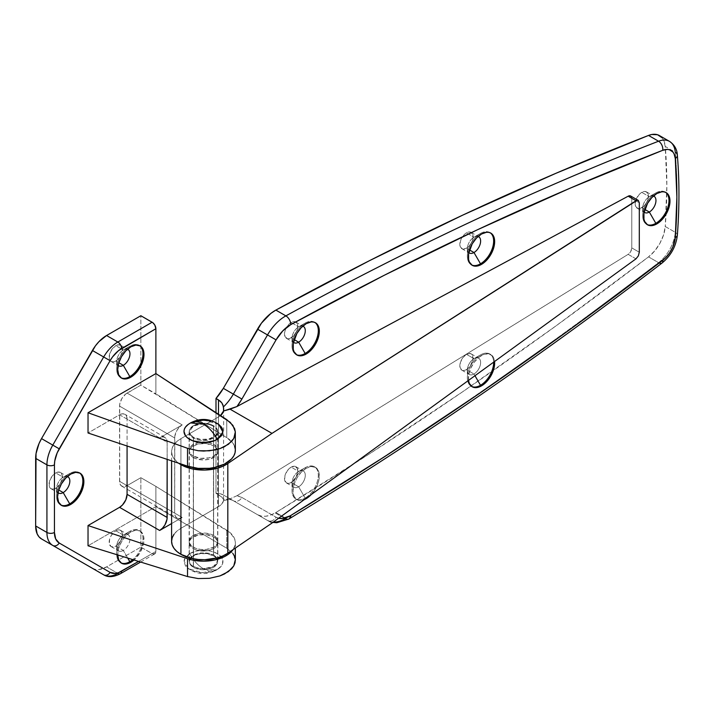<?xml version="1.0" encoding="UTF-8"?>
<svg xmlns="http://www.w3.org/2000/svg" width="713" height="713" viewBox="0 0 713 713"><rect width="100%" height="100%" fill="white"/><g stroke="black" fill="none" stroke-linecap="round" stroke-linejoin="round"><path stroke-width="0.53" stroke-dasharray="3.56 2.67" d="M55.685 488.245A9.385 5.419 120 0 0 61.817 479.974A9.385 5.419 120 0 0 60.382 472.452A9.385 5.419 120 0 0 55.685 472.915L63.199 477.255A9.385 5.419 -60 0 1 67.334 476.542A9.385 5.419 120 0 0 63.199 477.255L69.714 473.494A18.6 10.74 -60 0 1 79.499 472.888A18.6 10.74 120 0 0 79.009 472.576A18.6 10.74 120 0 0 69.714 473.494L70.721 474.074L69.714 473.494A18.6 10.74 120 0 0 57.566 489.884A18.6 10.74 120 0 0 60.418 504.786A18.6 10.74 120 0 0 60.935 505.054A18.6 10.74 -60 0 1 56.568 496.275A18.6 10.74 -60 0 1 69.714 473.494L63.199 477.255A9.385 5.419 120 0 0 56.568 488.753A9.385 5.419 120 0 0 58.011 492.692A9.385 5.419 -60 0 1 57.227 485.045A9.385 5.419 -60 0 1 63.199 477.255L55.685 472.915L58.225 472.033L61.211 473.138L62.2 475.33L61.817 479.974L60.382 483.298L56.987 487.353L53.145 489.136L50.997 488.717L49.179 485.838L49.553 481.195L52.004 476.337L55.685 472.915A9.385 5.419 120 0 0 49.553 481.195A9.385 5.419 120 0 0 50.997 488.717A9.385 5.419 120 0 0 55.685 488.245L58.716 489.991L55.685 488.245M139.124 530.427L140.131 530.998L135.862 530.169L130.835 531.925A18.6 10.74 -60 0 0 117.681 554.955L118.679 548.315L121.531 541.737L125.8 535.98L130.835 531.925L129.828 531.345L123.313 535.106L115.8 530.766A9.385 5.419 120 0 0 109.668 539.037A9.385 5.419 120 0 0 111.112 546.559A9.385 5.419 120 0 0 115.8 546.096A9.385 5.419 120 0 0 121.932 537.825A9.385 5.419 120 0 0 120.497 530.303A9.385 5.419 120 0 0 115.8 530.766L123.313 535.106A9.385 5.419 -60 0 1 128.01 534.643A9.385 5.419 -60 0 1 129.454 542.165A9.385 5.419 -60 0 1 123.313 550.436L115.8 546.096L113.26 546.978L111.112 546.559L109.294 543.68L109.668 539.037L111.112 535.721L114.508 531.657L117.101 530.169L119.49 529.928L121.326 530.989L122.315 533.172L122.315 536.167L120.497 541.14L115.8 546.096L123.313 550.436A9.385 5.419 120 0 0 129.953 538.939A9.385 5.419 120 0 0 123.313 535.106L129.828 531.345A18.6 10.74 -60 0 1 142.894 537.272A18.6 10.74 -60 0 1 132.778 559.625A18.6 10.74 120 0 0 142.466 543.422A18.6 10.74 120 0 0 139.124 530.427A18.6 10.74 120 0 0 129.828 531.345L130.835 531.925A18.6 10.74 -60 0 1 140.131 530.998A18.6 10.74 -60 0 1 143.5 543.85A18.6 10.74 -60 0 1 134.008 560.008M127.716 558.056L123.313 550.436L127.716 558.056M115.8 360.992A9.385 5.419 120 0 0 121.932 352.712A9.385 5.419 120 0 0 120.497 345.19A9.385 5.419 120 0 0 115.8 345.662L123.313 349.994A9.385 5.419 -60 0 1 127.449 349.281A9.385 5.419 120 0 0 123.313 349.994L129.828 346.242A18.6 10.74 -60 0 1 139.614 345.627A18.6 10.74 120 0 0 139.124 345.315A18.6 10.74 120 0 0 129.828 346.242L130.835 346.812L129.828 346.242A18.6 10.74 120 0 0 117.681 362.623A18.6 10.74 120 0 0 120.533 377.525A18.6 10.74 120 0 0 121.05 377.792A18.6 10.74 -60 0 1 116.682 369.013A18.6 10.74 -60 0 1 129.828 346.242L123.313 349.994A9.385 5.419 120 0 0 116.682 361.491A9.385 5.419 120 0 0 118.126 365.43A9.385 5.419 -60 0 1 117.342 357.783A9.385 5.419 -60 0 1 123.313 349.994L115.8 345.662L118.34 344.78L121.326 345.876L122.315 348.069L121.932 352.712L120.497 356.037L117.101 360.092L113.26 361.874L111.112 361.455L109.294 358.577L109.668 353.933L112.119 349.076L115.8 345.662A9.385 5.419 120 0 0 109.668 353.933A9.385 5.419 120 0 0 111.112 361.455A9.385 5.419 120 0 0 115.8 360.992L118.83 362.73L115.8 360.992M208.962 424.413L213.615 426.321L213.615 444.359A14.349 8.28 0 0 0 197.982 442.559A14.349 8.28 0 0 0 189.123 450.215A14.349 8.28 0 0 0 193.33 456.07L193.33 438.04L190.219 435.233L189.123 431.962L193.33 426.017L203.472 423.682L208.962 424.413L203.472 423.682L197.982 424.244L193.33 426.017L190.219 428.727L189.4 430.304L189.4 433.629L191.539 436.721L193.33 438.04L193.33 456.07L191.539 454.814L189.4 451.828L189.4 448.602L191.539 445.616L197.982 442.559L203.472 441.935L208.962 442.559L213.615 444.359L216.725 447.042L217.545 448.602L217.545 451.828L216.725 453.388L213.615 456.07L208.962 457.871L200.674 458.334L193.33 456.07A14.349 8.28 0 0 0 208.962 457.871A14.349 8.28 0 0 0 217.813 450.215A14.349 8.28 0 0 0 213.615 444.359L213.615 426.321L216.725 429.128L217.813 432.399L213.615 438.343L203.472 440.679L197.982 439.948L193.33 438.04L197.982 439.948L203.472 440.679L208.962 440.117L215.397 437.078L217.545 434.048L217.545 430.732L216.725 429.128L213.615 426.321L208.962 424.413M190.219 564.09L193.33 566.657L193.33 548.627A14.349 8.28 180 0 1 189.123 542.771A14.349 8.28 180 0 1 197.982 535.115A14.349 8.28 180 0 1 213.615 536.907L213.615 554.946L208.962 553.27L203.472 552.735L193.33 555.258L189.123 561.024L190.219 564.09L191.539 565.462L197.982 568.341L203.472 568.867L213.615 566.354L217.813 560.587L216.725 557.513L213.615 554.946L213.615 536.907L206.271 534.643L197.982 535.115L191.539 538.163L189.4 541.149L189.123 542.771L189.4 544.384L191.539 547.37L195.505 549.652L203.472 551.051L208.962 550.418L213.615 548.627L215.397 547.37L217.545 544.384L217.545 541.149L215.397 538.163L213.615 536.907A14.349 8.28 180 0 1 217.813 542.771A14.349 8.28 180 0 1 208.962 550.418A14.349 8.28 180 0 1 193.33 548.627L193.33 566.657L200.674 568.76L208.962 568.172L213.615 566.354L215.397 565.106L217.545 562.165L217.545 559.019L216.725 557.513L213.615 554.946L208.962 553.27L200.674 552.932L195.505 554.215L191.539 556.505L189.4 559.447L189.123 561.024L190.219 564.09M235.352 450.17L235.326 449.484M234.604 446.24L232.893 443.121L226.77 437.657L140.853 385.136L127.074 393.095L182.18 424.903L159.641 437.925L119.561 414.788L88.029 432.987L119.561 414.788L159.641 437.925L163.812 436.971L165.888 438.174L167.154 442.265L167.154 459.359L167.154 442.265L127.074 419.119L126.504 416.134L124.873 414.262L122.44 413.781L119.561 414.788A10.624 6.132 120 0 1 124.873 414.262A10.624 6.132 120 0 1 127.074 419.119L167.154 442.265A10.624 6.132 -60 0 0 164.953 437.399L124.873 414.262M92.449 568.332A28.342 16.363 120 0 0 106.567 566.897L140.853 547.112L106.567 566.897L117.841 573.404L152.119 553.618L140.853 547.112L140.853 477.692L155.88 486.373L140.853 477.692L127.074 485.642L182.18 517.46L171.592 523.574L182.18 517.46L127.074 485.642L140.853 477.692L140.853 547.112L152.858 553.956L155.247 553.493L155.88 551.443L138.598 561.425L155.88 551.443L155.88 506.604L88.029 545.775L155.88 506.604L155.88 486.373L230.254 532.789L234.604 538.796L235.326 542.04L235.049 545.302L233.053 549.634A31.88 18.404 180 0 0 235.352 542.771L235.352 548.065M127.074 445.999L127.074 419.119L127.074 445.999M140.131 530.998L142.983 534.278L143.732 536.702L143.732 542.62L140.131 552.477L133.393 560.516M92.405 568.306L95.435 569.429L98.902 569.562L106.567 566.897L117.841 573.404L152.119 553.618A5.312 3.066 -120 0 0 154.783 553.876A5.312 3.066 -120 0 0 155.88 551.443L155.88 486.373L226.77 530.205A31.88 18.404 180 0 1 235.352 542.771M226.77 548.217L226.77 530.205L226.77 548.217L155.88 506.604L226.77 548.217L232.893 553.457L226.77 548.217M235.352 560.32L232.893 553.457M121.763 486.168L176.869 517.986A10.624 6.132 -60 0 0 182.18 517.46L179.302 518.458L176.869 517.986L175.238 516.114L174.667 513.119L119.561 481.311L174.667 513.119L174.667 437.925L119.561 406.107L119.561 481.311A10.624 6.132 120 0 0 121.763 486.168A10.624 6.132 120 0 0 127.074 485.642L122.903 486.596L120.827 485.393L119.704 482.915L119.704 404.333L121.763 398.701L125.613 394.102L140.853 385.136L140.853 315.725L140.853 385.136L155.88 393.817L155.88 373.585L155.88 393.817L226.77 437.657L226.77 419.645L226.77 437.657A31.88 18.404 0 0 1 235.352 450.215M235.326 559.607L235.352 560.275M129.828 346.242L123.313 349.994M129.828 531.345A18.6 10.74 120 0 0 117.681 547.736A18.6 10.74 120 0 0 120.533 562.637A18.6 10.74 120 0 0 121.05 562.896A18.6 10.74 -60 0 1 116.682 554.117A18.6 10.74 -60 0 1 129.828 531.345L123.313 535.106A9.385 5.419 120 0 0 116.682 546.604A9.385 5.419 120 0 0 123.313 550.436A9.385 5.419 -60 0 1 118.625 550.899A9.385 5.419 -60 0 1 117.182 543.377A9.385 5.419 -60 0 1 123.313 535.106M69.714 473.494L63.199 477.255M176.869 517.986A10.624 6.132 -60 0 1 174.667 513.119L174.81 436.151L176.869 430.518L179.302 427.23L182.18 424.903L159.641 437.925A10.624 6.132 -60 0 1 164.953 437.399M127.074 393.095A10.624 6.132 120 0 0 119.561 406.107L174.667 437.925A10.624 6.132 -60 0 1 182.18 424.903L127.074 393.095M103.67 574.812A28.342 16.363 120 0 0 117.841 573.404A5.312 3.066 -120 0 0 120.497 573.671M273.311 522.103A35.427 20.454 -60 0 1 267.518 520.454L257.5 514.67A35.427 20.454 120 0 0 275.209 512.914L285.236 518.699L275.209 512.914A35.427 20.454 120 0 0 275.86 512.531L285.877 518.315A35.427 20.454 -60 0 1 285.236 518.699A35.427 20.454 120 0 0 285.877 518.315A7.085 3.984 -121.3 0 0 289.095 518.832M490.286 232.83A18.6 10.74 120 0 0 489.795 232.518A18.6 10.74 120 0 0 480.5 233.436L481.498 234.016L480.5 233.436A18.6 10.74 -60 0 1 490.286 232.83M478.12 236.484A9.385 5.419 120 0 0 473.985 237.197L480.5 233.436L473.985 237.197A9.385 5.419 -60 0 1 478.12 236.484M466.471 248.195A9.385 5.419 120 0 0 472.603 239.916A9.385 5.419 120 0 0 471.168 232.393A9.385 5.419 120 0 0 466.471 232.866L473.985 237.197L466.471 232.866L463.931 234.916L460.955 239.452L459.832 244.363L460.34 247.001L462.782 249.024L466.471 248.195L469.011 246.137L471.168 243.24L472.986 238.267L472.986 235.272L471.168 232.393L469.011 231.975L466.471 232.866A9.385 5.419 120 0 0 460.34 241.137A9.385 5.419 120 0 0 461.783 248.659A9.385 5.419 120 0 0 466.471 248.195L469.493 249.933L466.471 248.195M468.494 380.421A18.6 10.74 -60 0 1 481.498 355.493L480.5 354.914A18.6 10.74 120 0 0 468.352 371.304A18.6 10.74 120 0 0 471.204 386.205A18.6 10.74 120 0 0 471.712 386.473A18.6 10.74 -60 0 1 467.354 377.694A18.6 10.74 -60 0 1 480.5 354.914L473.985 358.675A9.385 5.419 120 0 0 467.354 370.172A9.385 5.419 120 0 0 473.985 374.004A9.385 5.419 -60 0 1 469.297 374.468A9.385 5.419 -60 0 1 467.853 366.945A9.385 5.419 -60 0 1 473.985 358.675L466.471 354.334A9.385 5.419 120 0 0 460.34 362.614A9.385 5.419 120 0 0 461.783 370.136A9.385 5.419 120 0 0 466.471 369.664L470.161 366.25L472.986 359.735L472.603 355.529L470.161 353.496L466.471 354.334L462.782 357.757L460.34 362.614L459.965 367.257L461.783 370.136L463.931 370.546L466.471 369.664L473.985 374.004L466.471 369.664A9.385 5.419 120 0 0 472.603 361.393A9.385 5.419 120 0 0 471.168 353.871A9.385 5.419 120 0 0 466.471 354.334L473.985 358.675A9.385 5.419 -60 0 1 478.681 358.211A9.385 5.419 -60 0 1 480.116 365.733A9.385 5.419 -60 0 1 473.985 374.004L474.974 375.715L473.985 374.004A9.385 5.419 120 0 0 480.624 362.507A9.385 5.419 120 0 0 473.985 358.675L480.5 354.914A18.6 10.74 -60 0 1 493.646 362.159A18.6 10.74 120 0 0 489.795 353.996A18.6 10.74 120 0 0 480.5 354.914L481.498 355.493A18.6 10.74 -60 0 1 490.802 354.575A18.6 10.74 -60 0 1 494.572 361.491L493.654 357.855L492.433 355.93L488.806 353.835L484.065 354.308L478.94 357.266L474.198 362.275L470.571 368.559L468.601 375.163L468.601 381.09M311.198 494.599L315.467 488.842L318.319 482.273L319.067 478.993L319.067 473.067L318.319 470.651L315.467 467.371L311.198 466.543L306.171 468.289L305.164 467.71A18.6 10.74 120 0 0 293.016 484.1A18.6 10.74 120 0 0 295.868 499.002A18.6 10.74 120 0 0 305.164 498.084A18.6 10.74 -60 0 1 292.018 490.491A18.6 10.74 -60 0 1 305.164 467.71L298.649 471.471A9.385 5.419 120 0 0 292.018 482.968A9.385 5.419 120 0 0 298.649 486.801A9.385 5.419 -60 0 1 293.961 487.264A9.385 5.419 -60 0 1 292.517 479.742A9.385 5.419 -60 0 1 298.649 471.471L291.136 467.14A9.385 5.419 120 0 0 285.004 475.411A9.385 5.419 120 0 0 286.448 482.933A9.385 5.419 120 0 0 291.136 482.469L295.833 477.514L297.651 472.541L297.268 468.325L294.826 466.302L291.136 467.14L287.455 470.553L285.004 475.411L284.63 480.054L286.448 482.933L288.596 483.352L291.136 482.469L298.649 486.801L291.136 482.469A9.385 5.419 120 0 0 297.268 474.19A9.385 5.419 120 0 0 295.833 466.667A9.385 5.419 120 0 0 291.136 467.14L298.649 471.471A9.385 5.419 -60 0 1 303.346 471.008A9.385 5.419 -60 0 1 304.781 478.53A9.385 5.419 -60 0 1 298.649 486.801L305.164 498.084L298.649 486.801A9.385 5.419 120 0 0 305.289 475.304A9.385 5.419 120 0 0 298.649 471.471L305.164 467.71A18.6 10.74 -60 0 1 318.319 475.304A18.6 10.74 -60 0 1 305.164 498.084L305.85 498.476L305.164 498.084A18.6 10.74 120 0 0 317.312 481.694A18.6 10.74 120 0 0 314.46 466.792A18.6 10.74 120 0 0 305.164 467.71L306.171 468.289A18.6 10.74 -60 0 1 315.467 467.371A18.6 10.74 -60 0 1 311.216 494.581M314.95 322.49A18.6 10.74 120 0 0 314.46 322.178A18.6 10.74 120 0 0 305.164 323.096L306.171 323.675L305.164 323.096A18.6 10.74 -60 0 1 314.95 322.49M302.784 326.144A9.385 5.419 120 0 0 298.649 326.857L305.164 323.096L298.649 326.857A9.385 5.419 -60 0 1 302.784 326.144M291.136 337.846A9.385 5.419 120 0 0 297.268 329.575A9.385 5.419 120 0 0 295.833 322.053A9.385 5.419 120 0 0 291.136 322.526L298.649 326.857L291.136 322.526L288.596 324.575L285.619 329.112L284.63 332.445L285.004 336.661L287.455 338.684L289.843 338.452L293.676 335.796L296.661 331.26L297.651 327.927L297.651 324.932L296.661 322.739L293.676 321.634L291.136 322.526A9.385 5.419 120 0 0 285.004 330.796A9.385 5.419 120 0 0 286.448 338.319A9.385 5.419 120 0 0 291.136 337.846L294.166 339.593L291.136 337.846M665.621 192.341A18.6 10.74 120 0 0 665.131 192.029A18.6 10.74 120 0 0 655.835 192.947L656.833 193.526L655.835 192.947A18.6 10.74 -60 0 1 665.621 192.341M653.456 195.995A9.385 5.419 120 0 0 649.32 196.708L655.835 192.947L649.32 196.708A9.385 5.419 -60 0 1 653.456 195.995M641.807 207.697A9.385 5.419 120 0 0 647.939 199.426A9.385 5.419 120 0 0 646.504 191.904A9.385 5.419 120 0 0 641.807 192.367L649.32 196.708L641.807 192.367L639.267 194.417L636.29 198.963L635.167 203.865L635.675 206.512L638.117 208.535L640.515 208.303L644.347 205.647L646.504 202.742L648.322 197.768L648.322 194.783L646.504 191.904L644.347 191.485L641.807 192.367A9.385 5.419 120 0 0 635.675 200.647A9.385 5.419 120 0 0 637.119 208.169A9.385 5.419 120 0 0 641.807 207.697L644.828 209.444L641.807 207.697M213.615 535.463A14.349 8.28 0 0 0 197.982 533.672A14.349 8.28 0 0 0 189.123 541.319A14.349 8.28 0 0 0 193.33 547.183L193.33 457.514A14.349 8.28 180 0 1 189.123 451.659A14.349 8.28 180 0 1 197.982 444.012A14.349 8.28 180 0 1 213.615 445.803L213.615 535.463L206.271 533.199L197.982 533.672L191.539 536.72L189.4 539.705L189.123 541.319L189.4 542.941L191.539 545.926L195.505 548.208L200.674 549.447L206.271 549.447L213.615 547.183L216.725 544.491L217.813 541.319L216.725 538.155L213.615 535.463L213.615 445.803L206.271 443.539L197.982 444.012L191.539 447.06L189.4 450.046L189.123 451.659L189.4 453.281L191.539 456.267L195.505 458.548L203.472 459.947L208.962 459.315L215.397 456.267L217.545 453.281L217.545 450.046L215.397 447.06L213.615 445.803A14.349 8.28 180 0 1 217.813 451.659A14.349 8.28 180 0 1 208.962 459.315A14.349 8.28 180 0 1 193.33 457.514L193.33 547.183A14.349 8.28 0 0 0 208.962 548.974A14.349 8.28 0 0 0 217.813 541.319A14.349 8.28 0 0 0 213.615 535.463M174.017 534.278L176.967 531.096L180.924 528.306L218.499 506.613L218.499 416.953L220.504 415.572A17.709 10.223 180 0 1 218.499 416.953L180.924 438.647L180.924 528.306L218.499 506.613L218.499 416.953L180.924 438.647L176.967 441.436L174.017 444.618L172.198 448.067L171.592 451.659L172.198 455.25L174.017 458.709L178.607 463.183A31.88 18.404 180 0 1 171.592 451.659A31.88 18.404 180 0 1 180.924 438.647L180.924 528.306A31.88 18.404 0 0 0 171.592 541.319M223.543 500.669L223.686 500.196L223.543 500.669A17.709 10.223 0 0 1 218.499 506.613L221.877 503.886L223.543 500.669L230.067 498.833L272.001 523.048L230.067 498.833L223.543 500.669L223.508 499.403L221.832 497.095L215.994 493.307L215.994 412.64L215.994 493.307L218.499 494.751L218.499 414.262L218.499 494.751L221.832 497.095L223.508 499.403A35.427 20.454 -60 0 1 233.347 500.731L223.329 494.947L219.889 493.61L215.994 493.307A35.427 20.454 120 0 1 223.329 494.947L267.518 520.454A35.427 20.454 120 0 0 285.236 518.699A7.085 4.091 -120 0 0 288.774 519.055M630.693 196.013A5.312 3.066 120 0 1 631.789 198.446L639.303 202.777L631.789 198.446L631.789 247.901L639.303 252.242L631.789 247.901L631.789 198.446L631.183 196.431M236.948 495.722L230.067 498.833L236.948 495.722L628.162 254.336L236.948 495.722L241.903 497.487A7.085 5.784 120 0 1 233.347 500.731L267.518 520.454A7.085 5.784 -60 0 0 276.074 517.21L241.903 497.487A42.504 24.545 120 0 0 236.948 495.722M635.978 258.846L628.162 254.336L630.738 251.529L631.789 247.901A5.312 3.066 120 0 1 628.162 254.336L635.978 258.846M630.738 196.039L630.185 195.817M279.113 518.342L276.074 517.21A7.085 5.784 120 0 1 267.518 520.454L272.865 522.424M306.171 468.289L301.136 472.354L296.866 478.111L294.014 484.68L293.016 491.07L294.014 496.301L296.866 499.581L301.136 500.41L304.353 499.563A18.6 10.74 -60 0 1 296.866 499.581A18.6 10.74 -60 0 1 294.014 484.68A18.6 10.74 -60 0 1 306.171 468.289M677.35 155.095A7.085 4.447 -4.8 0 0 675.273 152.27L665.256 146.486L666.86 185.576L665.256 226.511A531.345 306.777 120 0 0 666.798 193.054A531.345 306.777 120 0 0 665.256 146.486L675.273 152.27A531.345 306.777 -60 0 1 675.273 232.295L665.256 226.511L663.589 234.809L659.953 243.222L654.748 250.851L648.527 256.876A28.342 16.363 120 0 0 665.256 226.511L675.273 232.295A28.342 16.363 -60 0 1 658.554 262.66L648.527 256.876L555.864 325.975L462.79 391.678L369.423 453.887L275.86 512.531A3896.536 2249.675 120 0 0 648.527 256.876L658.554 262.66A3896.536 2249.675 -60 0 1 285.877 518.315L275.86 512.531A35.427 20.454 -60 0 1 275.209 512.914L270.325 515.187L265.628 516.248L261.297 516.078L257.5 514.67M661.994 137.698L663.589 140.113L665.256 146.486A28.342 16.363 120 0 0 659.472 135.595L659.953 135.898M644.133 212.144A9.385 5.419 -60 0 1 643.34 204.497A9.385 5.419 -60 0 1 649.32 196.708L649.32 196.708A9.385 5.419 120 0 0 642.689 208.205A9.385 5.419 120 0 0 644.133 212.144M647.048 224.506A18.6 10.74 -60 0 1 642.689 215.727A18.6 10.74 -60 0 1 655.835 192.947L655.835 192.947A18.6 10.74 120 0 0 643.687 209.337A18.6 10.74 120 0 0 646.539 224.238A18.6 10.74 120 0 0 647.048 224.506M293.462 342.293A9.385 5.419 -60 0 1 292.678 334.647A9.385 5.419 -60 0 1 298.649 326.857L298.649 326.857A9.385 5.419 120 0 0 292.018 338.354A9.385 5.419 120 0 0 293.462 342.293M296.376 354.655A18.6 10.74 -60 0 1 292.018 345.876A18.6 10.74 -60 0 1 305.164 323.096L305.164 323.096A18.6 10.74 120 0 0 293.016 339.486A18.6 10.74 120 0 0 295.868 354.388A18.6 10.74 120 0 0 296.376 354.655M468.798 252.634A9.385 5.419 -60 0 1 468.004 244.987A9.385 5.419 -60 0 1 473.985 237.197L473.985 237.197A9.385 5.419 120 0 0 467.354 248.694A9.385 5.419 120 0 0 468.798 252.634M471.712 264.995A18.6 10.74 -60 0 1 467.354 256.217A18.6 10.74 -60 0 1 480.5 233.436L480.5 233.436A18.6 10.74 120 0 0 468.352 249.826A18.6 10.74 120 0 0 471.204 264.728A18.6 10.74 120 0 0 471.712 264.995M659.231 262.999A7.085 3.378 52.6 0 1 658.554 262.66A28.342 16.363 120 0 0 675.273 232.295A7.085 3.699 -175.6 0 1 677.35 235.174A7.085 3.699 4.4 0 0 675.273 232.295A531.345 306.777 120 0 0 675.273 152.27A28.342 16.363 120 0 0 669.507 141.388M289.425 518.672A7.085 3.984 58.7 0 1 285.877 518.315A3896.536 2249.675 120 0 0 658.554 262.66A7.085 3.378 -127.4 0 0 662.038 263.044M278.631 518.235A28.342 16.363 -60 0 1 276.074 517.21L241.903 497.487A7.085 5.784 -60 0 1 233.347 500.731L223.329 494.947M223.686 408.888L223.508 499.403A35.427 20.454 -60 0 1 233.347 500.731C231.698 499.572 229.025 499.403 225.335 500.214M193.455 437.203L193.455 567.352A14.171 8.182 0 0 0 208.891 569.126A14.171 8.182 0 0 0 217.643 561.568A14.171 8.182 0 0 0 213.49 555.784L213.49 425.634A14.171 8.182 180 0 1 217.643 431.418A14.171 8.182 180 0 1 208.891 438.976A14.171 8.182 180 0 1 193.455 437.203A14.171 8.182 180 0 1 189.302 431.418A14.171 8.182 180 0 1 198.045 423.861A14.171 8.182 180 0 1 213.49 425.634L213.49 555.784L206.235 553.546L198.045 554.01L191.69 557.022L190.38 558.439L189.302 561.568L190.38 564.696L191.69 566.113L195.603 568.368L203.472 569.749L208.891 569.126L215.255 566.113L217.367 563.163L217.643 561.568L216.565 558.439L213.49 555.784A14.171 8.182 0 0 0 198.045 554.01A14.171 8.182 0 0 0 189.302 561.568A14.171 8.182 0 0 0 193.455 567.352L193.455 437.203L190.38 434.547L189.302 431.418L189.578 429.823L191.69 426.873L195.603 424.609L200.709 423.388L206.235 423.388L211.342 424.609L215.255 426.873L216.565 428.281L217.643 431.418L216.565 434.547L215.255 435.964L208.891 438.976L200.709 439.44L193.455 437.203M189.694 553.618A19.483 11.248 180 0 1 216.395 553.154A19.483 11.248 180 0 1 218.802 568.511A19.483 11.248 180 0 1 217.251 569.518A25.855 14.928 60 0 1 216.404 570.079A25.855 14.928 60 0 1 203.472 568.796A25.855 14.928 60 0 1 189.694 553.618C193.383 560.445 197.973 565.507 203.472 568.796L216.404 570.079L217.251 569.518L202.296 572.797L188.143 568.511L184.025 560.89L189.694 553.618L196.013 551.176L199.667 550.534L207.269 550.534L210.923 551.176L217.251 553.618L221.467 557.263L222.581 559.375L222.581 563.76L221.467 565.872L217.251 569.518L210.923 571.96L207.269 572.601L199.667 572.601L192.644 570.917L187.269 567.815L185.469 565.872L183.99 561.568L184.364 559.375L185.469 557.263L189.694 553.618M218.802 424.476L204.64 420.189L189.694 423.46A19.483 11.248 0 0 0 188.143 424.476M190.54 422.907A25.855 14.928 -120 0 0 189.694 423.46L188.232 424.404M218.713 424.413L210.923 421.026M196.013 421.026L189.694 423.46M60.382 472.452L67.895 476.792M79.009 472.576L80.016 473.156M120.497 530.303L128.01 534.643M120.497 345.19L128.01 349.53M139.124 345.315L140.131 345.894M189.123 431.962L189.123 450.215M189.123 561.024L189.123 542.771M217.813 560.587L217.813 542.771M217.813 432.399L217.813 450.215M120.533 377.525L121.531 378.104M116.682 361.491L116.682 369.013M111.112 361.455L118.625 365.796M120.533 562.637L121.531 563.217M116.682 546.604L116.682 554.117M111.112 546.559L118.625 550.899M60.418 504.786L61.416 505.365M56.568 488.753L56.568 496.275M50.997 488.717L58.511 493.048M140.621 562.049L154.783 553.876M489.795 232.518L490.802 233.098M471.168 232.393L478.681 236.734M489.795 353.996L490.802 354.575M471.168 353.871L478.681 358.211M314.46 466.792L315.467 467.371M295.833 466.667L303.346 471.008M314.46 322.178L315.467 322.757M295.833 322.053L303.346 326.394M665.131 192.029L666.138 192.608M646.504 191.904L654.017 196.244M189.123 541.319L189.123 451.659M171.592 451.659L171.592 460.839M217.813 541.319L217.813 451.659M637.119 208.169L644.632 212.501M649.32 196.708L655.835 192.947M642.689 208.205L642.689 215.727M646.539 224.238L647.538 224.818M286.448 338.319L293.961 342.65M298.649 326.857L305.164 323.096M292.018 338.354L292.018 345.876M295.868 354.388L296.866 354.967M286.448 482.933L293.961 487.264M298.649 471.471L305.164 467.71M292.018 482.968L292.018 490.491M295.868 499.002L296.866 499.581M461.783 370.136L469.297 374.468M473.985 358.675L480.5 354.914M467.354 370.172L467.354 377.694M471.204 386.205L472.202 386.785M461.783 248.659L469.297 252.99M473.985 237.197L480.5 233.436M467.354 248.694L467.354 256.217M471.204 264.728L472.202 265.307M217.643 431.418L217.643 561.568M218.802 568.511L216.404 570.079C206.69 575.159 197.269 574.633 188.143 568.511M189.302 431.418L189.302 561.568"/><path stroke-width="1.07" d="M63.199 492.585L58.716 489.991L63.199 492.585A9.385 5.419 120 0 0 69.473 483.833A9.385 5.419 120 0 0 67.334 476.542A9.385 5.419 -60 0 1 67.895 476.792A9.385 5.419 -60 0 1 69.339 484.314A9.385 5.419 -60 0 1 63.199 492.585L69.714 503.868L63.199 492.585A9.385 5.419 -60 0 1 58.511 493.048A9.385 5.419 -60 0 1 58.011 492.692A9.385 5.419 120 0 0 63.199 492.585M79.499 472.888A18.6 10.74 -60 0 1 81.728 487.933A18.6 10.74 -60 0 1 69.714 503.868A18.6 10.74 120 0 0 81.728 487.933A18.6 10.74 120 0 0 79.499 472.888M70.721 504.447L69.714 503.868L70.721 504.447L65.685 506.194L61.416 505.365L58.564 502.086L57.566 496.854L58.564 490.464L61.416 483.895L65.685 478.138L70.721 474.074A18.6 10.74 -60 0 1 80.016 473.156A18.6 10.74 -60 0 1 82.868 488.057A18.6 10.74 -60 0 1 70.721 504.447A18.6 10.74 -60 0 1 61.416 505.365A18.6 10.74 -60 0 1 58.564 490.464A18.6 10.74 -60 0 1 70.721 474.074L75.747 472.327L80.016 473.156L82.868 476.436L83.867 481.667L82.868 488.057L80.016 494.626L75.747 500.383L70.721 504.447M129.828 561.71L127.716 558.056L129.828 561.71A18.6 10.74 120 0 0 132.778 559.625A18.6 10.74 -60 0 1 129.828 561.71L130.835 562.29L129.828 561.71A18.6 10.74 -60 0 1 121.05 562.896A18.6 10.74 120 0 0 129.828 561.71M117.681 554.955A18.6 10.74 -60 0 0 121.531 563.217L121.531 563.217A18.6 10.74 -60 0 0 130.835 562.29L134.008 560.008A18.6 10.74 -60 0 1 130.835 562.29L125.8 564.045L121.531 563.217L118.679 559.928L117.681 554.696M123.313 365.323L118.83 362.73L123.313 365.323A9.385 5.419 120 0 0 129.588 356.571A9.385 5.419 120 0 0 127.449 349.281A9.385 5.419 -60 0 1 128.01 349.53A9.385 5.419 -60 0 1 129.454 357.053A9.385 5.419 -60 0 1 123.313 365.323L129.828 376.607L123.313 365.323A9.385 5.419 -60 0 1 118.625 365.796A9.385 5.419 -60 0 1 118.126 365.43A9.385 5.419 120 0 0 123.313 365.323M139.614 345.627A18.6 10.74 -60 0 1 141.842 360.671A18.6 10.74 -60 0 1 129.828 376.607A18.6 10.74 120 0 0 141.842 360.671A18.6 10.74 120 0 0 139.614 345.627M130.835 377.186L129.828 376.607L130.835 377.186L125.8 378.933L121.531 378.104L118.679 374.824L117.681 369.592L118.679 363.202L121.531 356.634L125.8 350.876L130.835 346.812A18.6 10.74 -60 0 1 140.131 345.894A18.6 10.74 -60 0 1 142.983 360.796A18.6 10.74 -60 0 1 130.835 377.186A18.6 10.74 -60 0 1 121.531 378.104A18.6 10.74 -60 0 1 118.679 363.202A18.6 10.74 -60 0 1 130.835 346.812L135.862 345.065L140.131 345.894L142.983 349.174L143.981 354.406L142.983 360.796L140.131 367.373L135.862 373.122L130.835 377.186M235.326 431.909L235.049 435.26L233.775 438.504L231.547 441.552L224.524 446.686L219.96 448.593L214.871 449.992L203.784 451.071L198.143 450.723L187.528 448.299L187.528 466.15A31.88 18.404 0 0 0 235.352 450.215L235.326 431.909L234.604 428.575L230.254 422.337L155.88 373.585L88.029 412.756L187.528 448.299L88.029 412.756L88.029 432.987L88.029 412.756L155.88 373.585L226.77 419.645L232.893 425.349L235.326 431.909L233.775 438.504L228.427 444.306L219.96 448.593L209.426 450.821L198.143 450.723L187.528 448.299L187.528 466.15L88.029 432.987L187.528 466.15L198.143 468.361L209.426 468.298L214.871 467.407L224.524 464.038L231.547 458.94L233.775 455.937L235.049 452.746L235.326 449.484L234.604 446.24M110.087 572.379L115.372 573.404L118.42 572.708L138.598 561.425L121.602 571.238A23.021 13.297 -60 0 1 110.087 572.379L59.206 543.003L110.087 572.379A5.312 4.34 120 0 1 103.67 574.812L92.405 568.306A28.342 16.363 120 0 0 92.449 568.332L103.67 574.812A5.312 4.34 -60 0 0 110.087 572.379M88.029 545.775L88.029 525.543L119.561 507.335L122.44 505.018L125.809 499.875L127.074 494.323L127.074 445.999L127.074 494.323L167.154 517.46L127.074 494.323A10.624 6.132 120 0 1 119.561 507.335L159.641 530.472L171.592 523.574L159.641 530.472L119.561 507.335L88.029 525.543L88.029 545.775L187.528 576.567L198.143 578.555L209.426 578.323L219.96 575.899L228.427 571.576L233.775 565.917L235.326 559.607L235.049 562.798L233.775 565.917L231.547 568.876L224.524 573.947L219.96 575.899L209.426 578.323L198.143 578.555L187.528 576.567L187.528 558.707L88.029 525.543L187.528 558.707L187.528 576.567L88.029 545.775M103.67 574.812C108.091 577.548 113.697 577.165 120.497 573.671A5.312 3.066 -120 0 0 121.602 571.238A5.312 3.066 60 0 1 120.497 573.671A5.312 3.066 60 0 1 117.841 573.404A28.342 16.363 -60 0 1 103.67 574.812L52.789 545.436A5.312 4.34 -60 0 0 59.206 543.003A5.312 4.34 120 0 1 52.789 545.436A28.342 16.363 120 0 1 46.924 532.459A5.312 3.066 0 0 0 54.438 532.459A5.312 3.066 180 0 1 46.924 532.459L46.924 464.858A5.312 3.066 0 0 0 54.438 464.858A5.312 3.066 180 0 1 46.924 464.858A28.342 16.363 120 0 1 52.789 445.108L59.206 448.816L52.789 445.108L103.67 356.981L110.087 360.68L103.67 356.981A28.342 16.363 120 0 1 117.841 342.026A5.312 3.066 60 0 1 121.602 348.532A5.312 3.066 -120 0 0 117.841 342.026L152.119 322.231A5.312 3.066 -120 0 1 155.88 328.738L155.88 373.585L155.88 328.738L118.42 350.725L112.556 356.919L110.087 360.68L57.183 452.835L54.749 461.008L54.438 464.858L54.438 532.459L55.676 538.939L59.206 543.003A23.021 13.297 -60 0 1 54.438 532.459L54.438 464.858A23.021 13.297 -60 0 1 59.206 448.816L110.087 360.68A23.021 13.297 -60 0 1 121.602 348.532L155.88 328.738L154.783 325.039L152.858 322.739L140.853 315.725L152.119 322.231L117.841 342.026L106.567 335.52A28.342 16.363 120 0 0 92.405 350.475L103.67 356.981L52.789 445.108L41.523 438.602A28.342 16.363 120 0 0 35.65 458.352L46.924 464.858L46.924 532.459L35.65 525.953A28.342 16.363 120 0 0 41.523 538.93L52.789 545.436A28.342 16.363 -60 0 1 46.924 532.459L35.65 525.953L35.65 458.352L46.924 464.858A28.342 16.363 -60 0 1 52.789 445.108L41.523 438.602L92.405 350.475L103.67 356.981A28.342 16.363 -60 0 1 117.841 342.026L106.567 335.52L140.853 315.725L106.567 335.52L98.902 341.705L95.435 345.841L41.523 438.602L39.028 443.548L36.033 453.62L35.65 525.953L37.174 533.93L39.028 536.862L41.523 538.93L92.405 568.306M233.053 549.634L228.427 554.224L224.524 556.586L214.871 559.955L203.784 561.176L192.67 560.088L187.528 558.707A31.88 18.404 180 0 0 233.053 549.634M232.893 553.457L234.604 556.461L235.326 559.607M121.05 377.792A18.6 10.74 120 0 0 129.828 376.607A18.6 10.74 -60 0 1 121.05 377.792M60.935 505.054A18.6 10.74 120 0 0 69.714 503.868A18.6 10.74 -60 0 1 60.935 505.054M167.154 459.359L167.011 519.233L164.953 524.866L162.511 528.155L159.641 530.472A10.624 6.132 -60 0 0 167.154 517.46L167.154 459.359M289.095 518.832A7.085 3.984 -121.3 0 0 289.425 518.672A7.085 3.984 -121.3 0 0 290.761 515.499A28.342 16.363 -60 0 1 290.244 515.811A7.085 4.091 60 0 1 288.774 519.055A7.085 4.091 60 0 1 285.236 518.699A35.427 20.454 -60 0 1 273.311 522.103M480.5 263.81A18.6 10.74 120 0 0 492.505 247.874A18.6 10.74 120 0 0 490.286 232.83A18.6 10.74 -60 0 1 492.514 247.874A18.6 10.74 -60 0 1 480.5 263.81L473.985 252.527A9.385 5.419 120 0 0 480.25 243.775A9.385 5.419 120 0 0 478.12 236.484A9.385 5.419 -60 0 1 478.681 236.734A9.385 5.419 -60 0 1 480.116 244.256A9.385 5.419 -60 0 1 473.985 252.527L469.493 249.933L473.985 252.527A9.385 5.419 -60 0 1 469.297 252.99A9.385 5.419 -60 0 1 468.798 252.634A9.385 5.419 120 0 0 473.985 252.527L480.5 263.81A18.6 10.74 -60 0 1 471.712 264.995A18.6 10.74 120 0 0 480.5 263.81L481.498 264.389L480.5 263.81M481.498 234.016A18.6 10.74 -60 0 1 490.802 233.098A18.6 10.74 -60 0 1 493.654 247.999A18.6 10.74 -60 0 1 481.498 264.389L486.533 260.325L490.802 254.568L494.403 244.719L494.403 238.793L493.654 236.377L490.802 233.098L488.806 232.358L486.533 232.269L481.498 234.016L476.471 238.08L472.202 243.837L468.601 253.685L468.601 259.612L469.35 262.027L472.202 265.307L476.471 266.136L481.498 264.389A18.6 10.74 -60 0 1 472.202 265.307A18.6 10.74 -60 0 1 469.35 250.406A18.6 10.74 -60 0 1 481.498 234.016M480.5 385.287A18.6 10.74 120 0 0 493.646 362.159A18.6 10.74 -60 0 1 480.5 385.287L474.974 375.715L480.5 385.287A18.6 10.74 -60 0 1 471.712 386.473A18.6 10.74 120 0 0 480.5 385.287L481.498 385.867L480.5 385.287M494.572 361.491A18.6 10.74 -60 0 1 481.498 385.867L486.533 381.803L490.802 376.045L493.654 369.477L494.572 361.491M303.604 499.849L306.171 498.663L311.216 494.581A18.6 10.74 -60 0 1 306.171 498.663A18.6 10.74 -60 0 1 304.353 499.563M305.164 353.47A18.6 10.74 120 0 0 317.178 337.534A18.6 10.74 120 0 0 314.95 322.49A18.6 10.74 -60 0 1 317.178 337.534A18.6 10.74 -60 0 1 305.164 353.47L298.649 342.187A9.385 5.419 120 0 0 304.914 333.434A9.385 5.419 120 0 0 302.784 326.144A9.385 5.419 -60 0 1 303.346 326.394A9.385 5.419 -60 0 1 304.781 333.916A9.385 5.419 -60 0 1 298.649 342.187L294.166 339.593L298.649 342.187A9.385 5.419 -60 0 1 293.961 342.65A9.385 5.419 -60 0 1 293.462 342.293A9.385 5.419 120 0 0 298.649 342.187L305.164 353.47A18.6 10.74 -60 0 1 296.376 354.655A18.6 10.74 120 0 0 305.164 353.47L306.171 354.049L305.164 353.47M306.171 323.675A18.6 10.74 -60 0 1 315.467 322.757A18.6 10.74 -60 0 1 318.319 337.659A18.6 10.74 -60 0 1 306.171 354.049L311.198 349.985L315.467 344.227L319.067 334.379L319.067 328.452L318.319 326.037L315.467 322.757L313.47 322.018L311.198 321.928L306.171 323.675L301.136 327.739L296.866 333.497L293.266 343.345L293.266 349.272L294.014 351.687L296.866 354.967L301.136 355.796L306.171 354.049A18.6 10.74 -60 0 1 296.866 354.967A18.6 10.74 -60 0 1 294.014 340.065A18.6 10.74 -60 0 1 306.171 323.675M655.835 223.321A18.6 10.74 120 0 0 667.84 207.385A18.6 10.74 120 0 0 665.621 192.341A18.6 10.74 -60 0 1 667.84 207.385A18.6 10.74 -60 0 1 655.835 223.321L649.32 212.037A9.385 5.419 120 0 0 655.586 203.285A9.385 5.419 120 0 0 653.456 195.995A9.385 5.419 -60 0 1 654.017 196.244A9.385 5.419 -60 0 1 655.452 203.766A9.385 5.419 -60 0 1 649.32 212.037L644.828 209.444L649.32 212.037A9.385 5.419 -60 0 1 644.632 212.501A9.385 5.419 -60 0 1 644.133 212.144A9.385 5.419 120 0 0 649.32 212.037L655.835 223.321A18.6 10.74 -60 0 1 647.048 224.506A18.6 10.74 120 0 0 655.835 223.321L656.833 223.9L655.835 223.321M656.833 193.526A18.6 10.74 -60 0 1 666.138 192.608A18.6 10.74 -60 0 1 668.99 207.51A18.6 10.74 -60 0 1 656.833 223.9L661.869 219.836L666.138 214.078L669.739 204.23L669.739 198.303L668.99 195.888L666.138 192.608L664.142 191.868L661.869 191.779L656.833 193.526L651.807 197.59L647.538 203.348L643.937 213.196L643.937 219.123L644.686 221.538L647.538 224.818L651.807 225.647L656.833 223.9A18.6 10.74 -60 0 1 647.538 224.818A18.6 10.74 -60 0 1 644.686 209.916A18.6 10.74 -60 0 1 656.833 193.526M180.924 464.68A31.88 18.404 180 0 1 178.607 463.183L180.924 464.68L180.924 554.34L180.924 464.68L191.886 468.806L204.8 470.054L217.483 468.191L223.062 466.177L227.812 463.548A31.88 18.404 180 0 1 180.924 464.68M171.592 460.839L171.592 541.319A31.88 18.404 0 0 0 180.924 554.34L176.967 551.55L174.017 548.368L172.198 544.91L171.592 541.319L172.198 537.727L174.017 534.278M272.001 523.048L227.812 553.208L223.062 555.837L217.483 557.851L204.8 559.714L198.232 559.473L191.886 558.466L180.924 554.34A31.88 18.404 0 0 0 227.812 553.208L227.812 463.548L272.001 433.379L227.812 463.548L227.812 553.208L272.001 523.048L635.978 258.846L272.001 523.048M220.388 415.67L223.543 411.009L230.067 409.173L272.001 433.379L636.629 200.38L638.34 200.424L639.303 202.777L639.303 252.242L639.303 202.777L638.34 200.424L637.262 200.21L272.001 433.379L230.067 409.173L236.948 406.535L628.162 196.2L635.978 200.718L628.162 196.2L236.948 406.535L241.903 399.057L276.074 339.878L282.811 330.859L290.761 324.629L384.147 275.334L477.353 229.809L570.257 188.116L662.751 150.291L667.413 149.418L669.489 149.766L672.849 151.985L674.043 153.794L675.291 158.571L676.878 197.144L675.291 237.536L672.849 246.948L669.489 253.044L665.149 258.231L570.257 329.29L477.353 394.859L384.147 456.962L290.761 515.499A28.342 16.363 -60 0 1 290.244 515.811L282.571 518.476L278.631 518.235A28.342 16.363 -60 0 0 290.244 515.811A7.085 4.091 -120 0 1 288.774 519.055L289.425 518.663A7.085 3.984 58.7 0 0 290.761 515.499A3889.451 2245.585 -60 0 0 662.751 260.307A7.085 3.378 52.6 0 1 662.038 263.044A7.085 3.378 52.6 0 1 659.231 262.999M639.303 252.242L638.34 255.914L635.978 258.846L638.34 255.914L639.303 252.242M631.183 196.431L629.561 195.763L628.162 196.2A5.312 3.066 120 0 1 630.693 196.013L638.34 200.424M468.494 380.421L469.35 383.505L472.202 386.785L476.471 387.614L481.498 385.867A18.6 10.74 -60 0 1 472.202 386.785A18.6 10.74 -60 0 1 468.494 380.421M661.994 137.698L657.52 134.739L651.727 134.507L648.527 135.434L555.864 173.33L462.79 215.103L369.423 260.708L275.86 310.093L270.806 313.453L261.43 323.185L223.329 388.335A35.427 20.454 120 0 1 215.994 398.451L223.329 388.335L233.347 394.12L223.329 388.335L257.5 329.156L267.518 334.941A35.427 20.454 -60 0 1 285.877 315.877L275.86 310.093L285.877 315.877A3896.536 2249.675 -60 0 1 658.554 141.219L648.527 135.434L658.554 141.219A28.342 16.363 -60 0 1 669.489 141.379L659.472 135.595A28.342 16.363 120 0 0 648.527 135.434A3896.536 2249.675 120 0 0 275.86 310.093A35.427 20.454 120 0 0 257.5 329.156L267.518 334.941L233.347 394.12A35.427 20.454 -60 0 1 223.508 406.811L221.832 402.898L220.37 401.25L215.994 398.451L215.994 412.64L215.994 398.451L218.499 399.895L218.499 414.262L218.499 399.895L221.832 402.898L222.893 404.788L223.686 408.888M669.489 141.379A28.342 16.363 -60 0 1 675.273 152.27A7.085 4.447 175.2 0 1 677.35 155.095A7.085 4.447 175.2 0 1 675.291 158.571A7.085 4.447 -4.8 0 0 677.35 155.095C677.038 149.293 674.418 144.73 669.489 141.379A28.342 16.363 120 0 0 658.554 141.219A3896.536 2249.675 120 0 0 285.877 315.877A35.427 20.454 120 0 0 267.518 334.941L233.347 394.12A35.427 20.454 -60 0 1 223.508 406.811L223.543 411.009A17.709 10.223 180 0 1 220.504 415.572M223.686 408.816L223.543 411.009L236.948 406.535A42.504 24.545 120 0 0 241.903 399.057L233.347 394.12L241.903 399.057L276.074 339.878L267.518 334.941L276.074 339.878A28.342 16.363 -60 0 1 290.761 324.629A7.085 4.198 -118.7 0 0 285.877 315.877A7.085 4.198 61.3 0 1 290.761 324.629A3889.451 2245.585 -60 0 1 662.751 150.291A7.085 4.697 -111.2 0 0 658.554 141.219A7.085 4.697 68.8 0 1 662.751 150.291A21.256 12.273 -60 0 1 675.291 158.571A524.26 302.686 -60 0 1 675.291 237.536A7.085 3.699 4.4 0 0 677.35 235.174A7.085 3.699 -175.6 0 1 675.291 237.536A21.256 12.273 -60 0 1 662.751 260.307A7.085 3.378 -127.4 0 1 662.038 263.044M190.54 422.907L188.143 424.476A19.483 11.248 0 0 0 190.549 439.832A19.483 11.248 0 0 0 217.251 439.368A25.855 14.928 -120 0 0 203.472 424.182C208.962 427.47 213.561 432.533 217.251 439.368L222.919 432.087L218.802 424.476C209.667 418.353 200.255 417.827 190.54 422.907L203.472 424.182A25.855 14.928 -120 0 0 190.54 422.907L189.694 423.46M188.232 424.404L185.469 427.114L184.364 429.217L183.99 431.418L185.469 435.723L187.269 437.666L192.644 440.768L203.472 442.666L214.292 440.768L217.251 439.368L221.467 435.723L222.581 433.611L222.581 429.217L221.467 427.114L218.713 424.413M210.923 421.026L203.472 420.171L196.013 421.026M235.352 548.065L235.352 560.32M120.497 573.671L140.621 562.049M677.341 155.086C679.48 180.594 679.489 207.296 677.35 235.183C676.013 246.413 670.915 255.7 662.047 263.035C538.654 357.534 414.449 442.737 289.425 518.663M288.774 519.055L276.813 522.727L272.865 522.424"/></g></svg>
